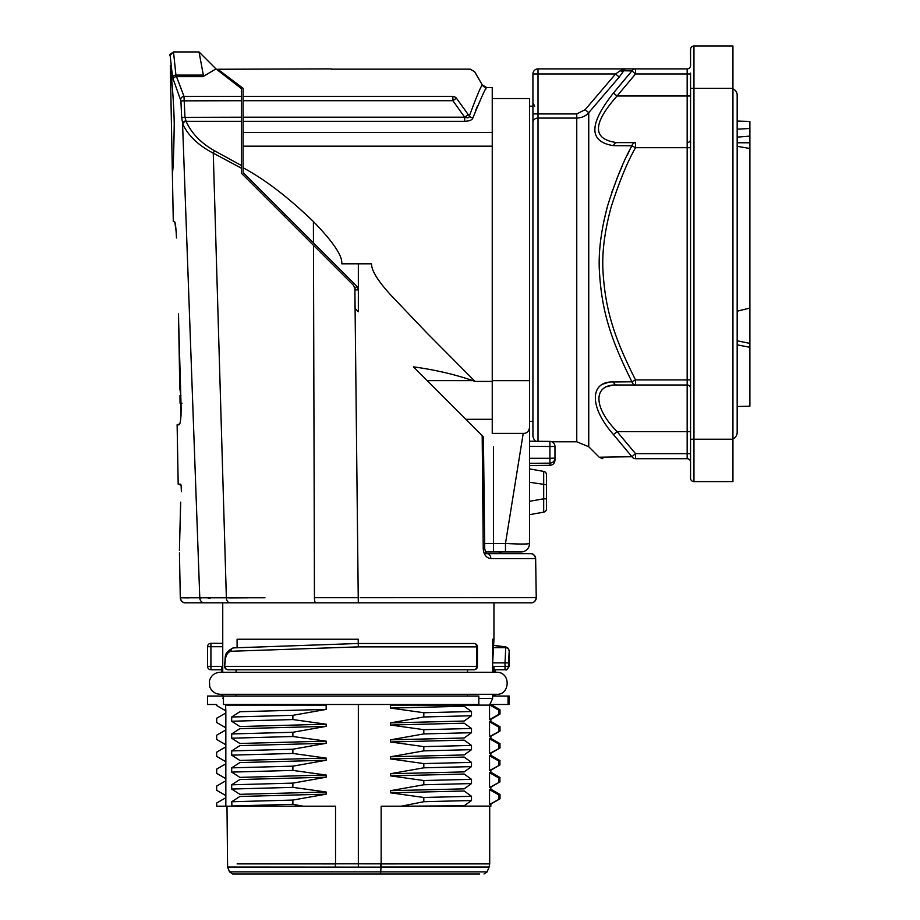 <?xml version="1.0" encoding="UTF-8"?>
<svg xmlns="http://www.w3.org/2000/svg" width="920" height="920" viewBox="0 0 920 920"><rect width="100%" height="100%" fill="white"/><g stroke="black" fill="none" stroke-linecap="round" stroke-linejoin="round"><path stroke-width="1.38" d="M467.555 669.76L467.555 672.255M464.565 643.482L358.34 643.482L358.34 646.875L358.19 639.239L237.095 639.239L237.095 647.68M494.247 669.76L505.804 669.76L494.247 669.76L493.822 666.367L493.822 672.255M492.66 672.255L492.66 662.848L505.022 662.883L505.022 669.76A3.393 3.369 -90 0 0 508.392 666.367L493.822 666.367M222.743 645.851L222.743 602.807L493.948 602.807L493.948 639.239L492.66 639.239L492.66 662.848M222.743 645.932L222.743 672.255M222.743 643.206L222.743 646.726L210.921 646.714L210.921 643.321L222.789 643.333L210.921 643.321A3.393 3.393 -35.5 0 0 207.529 646.691L210.921 646.714L210.921 666.367L207.529 666.367A3.393 3.393 -90 0 0 210.921 669.76L210.921 666.367L221.593 666.367L221.593 672.255L220.202 672.255C214.613 672.623 211.025 675.498 209.449 680.88L209.691 686.573C211.519 691.426 215.027 694.002 220.202 694.289L496.489 694.289C510.243 695.301 511.152 671.91 496.489 672.255L495.098 672.255L495.098 669.76M492.66 662.906L493.948 639.239M509.197 650.854L509.197 666.367L508.392 666.367L509.197 650.854L507.955 648.071L505.942 646.944L493.948 645.369L505.747 647.645L493.879 647.668M509.139 651.038A3.393 3.381 -150.7 0 0 505.747 647.645L505.022 662.883L508.392 662.883M533.485 597.644L536.245 597.644C535.405 601.3 533.715 603.014 531.15 602.807L185.368 602.807C182.321 602.519 180.619 600.852 180.285 597.816L179.584 559.751M200.065 597.977L201.169 597.988M208.184 598.011L210.68 598.011M228.884 597.931L247.963 597.839M264.96 597.77L180.285 597.816C181.194 601.358 182.884 603.025 185.368 602.807L184.138 602.646M531.15 602.807A5.083 5.083 90 0 0 536.245 597.644L360.203 597.701M386.526 597.689L434.746 597.678M449.742 597.678L461.012 597.667M472.569 597.667L480.355 597.667M492.361 597.655L499.376 597.655M510.358 597.655L514.498 597.655M519.512 597.644L525.837 597.644M183.137 597.851L188.818 597.896M180.285 597.816L179.458 552.943M180.688 502.171L179.423 550.367L180.619 503.297M180.677 484.196L180.573 484.15C181.274 484.759 181.539 487.289 181.389 491.74L181.09 485.208L178.181 484.15L180.63 484.161M181.033 415.529L180.987 403.224M180.331 380.431L179.791 388.044L178.549 316.02M178.411 313.881L181.125 407.94C181.113 418.508 180.4 424.131 178.986 424.833L177.123 424.833L178.181 484.15L181.09 485.208M176.203 231.874L174.788 221.973L173.293 221.433L170.315 65.768C169.947 65.734 173.535 90.148 174.236 123.717C173.834 151.972 173.224 168.613 172.385 173.661M174.409 221.433L173.351 221.433L174.409 221.433C175.317 222.042 176.007 227.562 176.49 237.981M170.775 70.943L170.671 69.874M170.579 68.919L170.395 66.999M530.564 553.644L487.071 553.644C486.266 553.978 485.472 552.276 484.725 548.515L483.23 548.504C483.621 554.495 486.174 557.888 490.877 558.67A5.083 3.806 -90 0 0 487.071 553.644L530.564 553.644C533.209 553.702 534.899 555.37 535.647 558.659C534.761 555.105 533.059 553.438 530.564 553.644A5.083 5.083 90 0 1 535.647 558.659L490.877 558.67L535.647 558.659L536.245 597.644M354.959 289.88L358.34 289.88L358.34 263.81L341.757 263.81C342.677 256.059 333.224 241.971 313.398 221.536C287.914 197.018 264.477 179.101 243.087 167.796L243.087 172.523L356.856 286.292L358.34 289.88L358.34 311.742L354.959 308.361L354.959 288.892L353.464 285.292L241.396 173.224L241.396 168.21L213.267 153.145A3.393 1.184 -63.4 0 1 214.636 150.822C200.962 143.106 191.452 133.273 186.081 121.325L184.954 117.208L183.988 96.335L175.927 75.106L173.523 51.934C170.108 54.188 168.969 55.395 170.108 55.545M172.558 77.418A3.393 2.219 -5.9 0 1 175.927 75.106L203.355 75.106L202.94 76.647L215.97 68.885L241.396 88.573L241.396 100.717L180.918 100.855L172.558 77.418L170.131 55.395L173.523 51.934L170.303 54.234M331.223 68.885L217.787 69.253L243.087 88.331L243.087 121.325L464.68 121.325C469.625 121.072 472.385 119.899 472.949 117.806C481.355 97.29 485.944 87.193 486.714 87.526L486.714 87.526A5.083 5.083 28.8 0 1 482.31 84.985L482.31 84.985C480.861 86.238 476.537 96.623 469.326 116.138L469.108 115.816M203.355 75.106L199.019 51.934L215.97 68.885L199.019 51.934L173.523 51.934M230.115 602.807A5.083 3.749 -90 0 1 226.366 597.954L213.267 153.145C198.536 145.521 188.381 135.873 182.804 124.223L181.654 117.357L241.396 117.208L241.396 168.21M241.396 117.208L241.396 100.717M241.396 165.519L214.636 150.822M317.515 597.701L358.271 597.701L314.445 597.701L313.478 245.306M323.299 255.127L319.125 250.953M296.562 228.39L289.075 220.903M274.769 206.597L268.329 200.157M262.327 194.143L270.779 202.607M354.959 295.895L358.294 602.807M354.407 286.58A5.083 5.083 0 0 1 354.706 287.316M354.89 288.098A5.083 5.083 0 0 1 354.959 288.892M483.23 548.504L482.183 435.585L413.448 366.85C435.125 369.828 454.917 374.417 472.811 380.627L475.076 381.432L426.627 332.672L391.909 296.263C378.235 281.543 371.45 270.721 371.542 263.81L341.757 263.81M472.466 425.868L427.225 380.627L472.811 380.627M485.841 551.954L521.065 551.954A8.476 8.476 -90 0 0 529.54 543.478L529.54 427.524C528.827 431.56 526.723 433.515 523.227 433.377L492.246 433.377L492.246 419.313L465.911 419.313L480.711 434.113M475.076 381.432L492.246 381.432L492.246 146.176L243.087 146.176L243.087 121.325L464.68 121.325L464.68 117.208L243.087 117.208M492.246 419.313L492.246 381.432M243.087 167.796L243.087 146.176M492.246 146.176L492.246 87.526L486.714 87.526L482.31 84.985L474.639 71.703L470.235 69.161L331.223 69.161M492.246 132.514L243.087 132.514M464.876 109.882L456.4 98.175A5.083 4.209 -150.7 0 0 452.893 96.335C475.928 59.57 475.928 59.57 452.893 96.335L243.087 96.335M272.332 201.756L246.859 176.283M312.122 241.546L298.804 228.229M250.447 179.883L256.588 186.024M257.703 187.139L264.856 194.281M485.99 88.803L485.507 89.677M477.572 105.719L475.49 110.779M456.4 98.175C480.079 63.123 480.079 63.123 456.4 98.175L469.326 116.138C469.384 117.84 467.831 118.197 464.68 117.208L452.893 100.717L456.4 98.175M472.949 117.806A5.083 4.14 17.8 0 1 469.326 116.138M478.147 431.549L476.572 429.973M484.725 548.515L483.414 436.816M474.57 427.961L473.374 426.776M532.933 421.417L529.54 421.417M532.933 106.191L529.54 106.191M535.808 441.278L534.451 440.312L532.933 436.69L532.933 73.968L615.595 73.968L620.137 70.782A5.083 2.955 -152.9 0 0 623.737 70.782L625.244 68.885L620.137 70.782M690.563 73.968L635.524 73.968L631.925 70.897L613.49 93.001M618.665 86.71L626.221 77.659M629.28 151.052L627.268 155.158M622.242 165.933L616.641 179.239M612.731 189.669L611.627 192.867M607.522 206.091L603.543 222.398M603.382 383.985L607.867 382.524M631.936 456.711L600.242 457.217L631.936 456.711A5.083 4.508 90 0 0 635.524 458.723L687.171 458.723L635.524 458.723L635.524 453.64L631.925 456.711L613.456 434.562C588.064 405.709 590.594 380.972 613.456 381.961L631.925 381.788C610.88 339.48 601.496 311.109 599.334 269.779C598.448 251.16 601.185 229.896 607.545 205.999C615.675 180.228 623.794 160.172 631.925 145.82L635.524 147.695L687.171 147.695L687.171 68.885L538.016 68.885A5.083 5.083 0 0 0 532.933 73.968A5.083 5.083 0 0 1 538.016 68.885L607.706 68.885M613.456 145.648L631.925 145.82A5.083 3.864 90 0 1 635.524 142.612L617.056 142.612A5.083 3.933 90 0 0 613.456 145.648C588.673 141.818 588.673 124.28 613.456 93.046L617.056 96.002C592.273 123.959 592.273 139.495 617.056 142.612L635.524 142.612L635.524 147.695C627.394 161.897 619.263 181.665 611.144 207.023C604.785 230.517 602.048 251.401 602.922 269.675C605.084 310.235 614.48 338.1 635.524 379.914L631.925 381.788A5.083 3.864 90 0 0 635.524 384.997L617.056 384.997A5.083 3.933 -90 0 1 613.456 381.961M690.563 96.002L617.056 96.002L635.524 73.968L635.524 68.885A5.083 4.508 -90 0 0 631.925 70.897L623.737 70.782L619.194 77.107L615.595 73.968L585.143 109.687L576.759 113.919L538.016 113.919L538.016 68.885M585.143 109.687L588.742 112.665L619.194 77.107M588.742 446.74L588.742 112.665C585.902 116.012 581.911 117.817 576.759 118.082L576.759 441.784L588.742 446.74L599.242 457.24L602.83 458.723M690.563 65.492A3.393 3.393 0 0 1 687.171 68.885A3.393 3.393 0 0 0 690.563 65.492L690.563 49.392A3.393 3.393 0 0 1 693.956 46L732.941 46L732.941 481.608L693.956 481.608L693.956 46L732.941 46M690.563 478.216A3.393 3.393 0 0 0 693.956 481.608A3.393 3.393 0 0 1 690.563 478.216L690.563 73.117M690.563 462.116A3.393 3.393 0 0 0 687.171 458.723A3.393 3.393 0 0 1 690.563 462.116L690.563 454.491M732.941 438.736A6.785 6.785 0 0 0 737.173 432.457L737.173 95.151A6.785 6.785 0 0 0 732.941 88.872M634.236 380.581L635.524 379.914L635.524 384.997L687.171 384.997L687.171 379.914L635.524 379.914M607.005 386.687L611.501 385.445M690.563 431.606L617.056 431.606L635.524 453.64L687.171 453.64L687.171 384.997L617.056 384.997C594.182 383.916 591.663 405.709 617.056 431.606L613.456 434.562M690.563 388.389A3.393 3.393 0 0 0 687.171 384.997A3.393 3.393 0 0 1 690.563 388.389M690.563 139.219A3.393 3.393 0 0 1 687.171 142.612A3.393 3.393 0 0 0 690.563 139.219M623.093 69.161A5.083 4.105 61.8 0 0 624.611 69.161L625.244 68.885M529.54 427.524L529.54 380.661L492.246 380.661M492.246 98.543L529.54 98.543L529.54 380.661M527.827 543.881L529.54 543.478C528.126 544.226 520.11 544.226 505.482 543.478L523.227 433.377M521.065 551.954A8.476 8.476 0 0 0 529.54 543.478M546.491 508.829A3.393 3.393 0 0 1 543.685 512.164A3.393 3.393 0 0 0 546.491 508.829L546.491 484.748L546.491 498.812L543.685 498.812L543.685 512.164L529.54 514.659M492.901 553.644L494.534 553.644M501.48 553.644L507.437 553.644M521.387 553.644L524.825 553.644M494.293 553.644L501.089 553.644M498.628 551.954L502.423 553.644L484.322 553.644M529.54 482.252L546.491 484.748L546.491 474.731A3.393 3.393 0 0 0 543.685 471.397L529.54 468.901L543.685 471.397L543.685 498.812L529.54 501.308M546.491 474.731A3.393 3.393 180 0 0 543.685 471.397A3.393 3.393 0 0 1 546.491 474.731A3.393 3.393 180 0 0 543.685 471.397M549.918 441.485L549.918 446.51L554.967 446.51L554.967 458.148L549.918 458.298L549.918 463.151C553 462.806 554.679 461.138 554.967 458.148L554.967 460.241L554.967 458.148M529.54 446.303L549.918 446.51L549.918 458.298L529.54 458.298M354.936 288.385L356.856 286.292L313.467 242.891L313.398 221.536M182.804 124.223A3.393 2.668 -21.8 0 1 186.081 121.325L241.396 121.325M181.654 117.357L180.918 100.855M173.604 53.394L173.673 54.084M173.696 54.257L173.868 55.947M173.006 79.994A3.393 3.243 -20.8 0 1 176.375 76.647L202.94 76.647M179.02 333.281L178.848 336.846M179.791 388.044L180.883 395.726M181.044 403.224L181.987 403.224M210.921 643.321A3.393 3.393 0 0 0 207.529 646.714L207.529 666.367A3.393 3.393 0 0 0 210.921 669.76L221.593 669.76M225.043 663.124L224.652 666.367A3.393 3.393 0 0 0 228.045 669.76L474.041 669.76L228.045 669.76A3.393 2.99 -90 0 1 225.043 666.367L476.709 666.367A3.393 2.656 90 0 1 474.041 669.76A3.393 3.393 0 0 0 477.434 666.367L476.709 666.367L476.709 646.875L477.434 646.875A3.393 3.393 0 0 0 474.041 643.482A3.393 2.656 90 0 1 476.709 646.875L358.409 646.875L230.954 651.268C227.205 652.222 225.239 656.178 225.043 663.124L224.652 663.124C225.986 658.122 222.674 652.533 233.599 647.887L358.317 643.482L358.409 646.875M236.072 672.255L236.072 669.76M474.041 643.482L358.34 643.482L233.761 647.875A3.393 2.864 -93.6 0 0 230.954 651.268M236.072 696.026L236.072 694.289M467.555 694.289L467.555 696.026M478.825 696.026L478.825 704.501L223.456 704.501L223.456 696.026L478.825 696.026M492.66 694.289L492.66 698.498L478.825 698.498M508.047 696.026L508.047 704.501L509.197 704.501L509.197 696.026L493.822 696.026L493.822 694.289M508.047 704.501L489.831 704.501L492.66 698.498M220.202 694.289L221.593 694.289L221.593 696.026L207.494 696.026L207.494 704.501L216.683 704.501L216.752 705.64L225.917 710.93M222.743 694.289L223.456 700.028M216.683 705.548L225.837 710.838L225.549 704.501M223.456 698.498L222.743 698.498M392.265 704.501L390.528 705.111L489.543 705.111L489.543 719.693L490.82 719.382M490.9 704.501L489.543 705.111M358.34 704.501L358.34 863.822L381.144 863.845L381.156 806.196L490.774 806.104M390.528 705.111L390.528 708.078L423.809 712.724L423.809 716.967L390.528 722.879L390.528 725.029L423.809 729.675L423.809 733.918L390.528 739.829L390.528 741.98L423.809 746.626L423.809 750.869L390.528 756.78L390.528 758.931L423.809 763.577L423.809 767.809L390.528 773.731L390.528 775.882L423.809 780.528L423.809 784.76L390.528 790.682L390.528 792.821L423.809 797.479L423.809 801.711L401.247 806.196L464.174 805.793L471.488 800.515L423.809 801.711M479.584 867.043L489.095 867.043L487.163 871.872L229.517 871.872L227.585 867.043L358.351 867.134L358.34 863.822L335.535 863.822L335.535 806.196L303.094 806.196L292.882 804.31L292.882 800.067L326.163 794.155L239.855 796.478L231.679 801.757L231.989 806.196L303.094 806.196L216.683 806.196L216.683 803.01L225.837 797.72L225.837 806.196M358.351 867.134L381.041 867.123L381.144 863.845M490.854 804.103L490.854 806.196L489.704 806.196L489.704 863.891L479.561 863.891M471.488 800.515L471.488 796.283L423.809 797.479M471.488 796.283L464.174 790.993L390.528 792.821M390.528 739.829L464.174 738.001L471.488 732.711L471.488 728.479L464.174 723.189L390.528 725.029M390.528 756.78L464.174 754.952L471.488 749.662L471.488 745.43L464.174 740.14L390.528 741.98M390.528 773.731L464.174 771.903L471.488 766.613L471.488 762.381L464.174 757.091L390.528 758.931M390.528 790.682L464.174 788.854L471.488 783.564L471.488 779.332L464.174 774.042L390.528 775.882M490.854 787.152L490.854 789.256L489.543 789.636L489.543 804.436L490.82 804.126M490.854 770.201L490.854 772.306L489.543 772.685L489.543 787.485L490.82 787.175M490.854 753.25L490.854 755.355L489.543 755.734L489.543 770.534L490.82 770.224M490.854 736.299L490.854 738.404L489.543 738.783L489.543 753.583L490.82 753.273M490.854 719.348L490.854 721.452L489.543 721.832L489.543 736.644L490.82 736.322M390.528 722.879L464.174 721.05L471.488 715.76L471.488 711.528L464.174 706.238L390.528 708.078M471.488 715.76L423.809 716.967M471.488 711.528L423.809 712.724M489.624 704.927L498.778 710.136L498.778 714.38L489.543 719.693M500.008 714L498.778 714.38M499.893 709.676L498.778 710.136M335.259 867.065L335.535 863.926M237.13 863.891L335.535 863.903M225.837 705.111L326.163 705.111L326.163 709.4L239.855 711.723L231.679 717.013L231.679 721.245L239.855 726.535L326.163 724.212L326.163 726.351L239.855 728.674L231.679 733.953L231.679 738.196L239.855 743.475L326.163 741.152L326.163 743.303L239.855 745.625L231.679 750.904L231.679 755.147L239.855 760.426L326.163 758.103L326.163 760.254L239.855 762.577L231.679 767.855L231.679 772.098L239.855 777.377L326.163 775.054L326.163 777.204L239.855 779.527L231.679 784.806L231.679 789.049L239.855 794.328L326.163 792.005L326.163 794.155M216.683 739.45L216.683 735.206L225.837 729.928L225.837 744.728L216.683 739.45L225.917 744.832M216.683 756.401L216.683 752.157L225.837 746.879L225.837 761.679L216.683 756.401L225.917 761.771M216.683 773.352L216.683 769.108L225.837 763.83L225.837 778.63L216.683 773.352L225.917 778.722M216.683 790.303L216.683 786.059L225.837 780.781L225.837 795.581L216.683 790.303L225.917 795.673M216.683 722.499L216.683 718.255L225.837 712.977L225.837 727.777L216.683 722.499L225.917 727.881M326.163 724.212L292.882 719.555L231.679 721.245M292.882 719.555L292.882 715.323L231.679 717.013M292.882 715.323L326.163 709.4M326.163 792.005L292.882 787.359L292.882 783.115L326.163 777.204M326.163 775.054L292.882 770.408L292.882 766.164L326.163 760.254M326.163 758.103L292.882 753.457L292.882 749.213L326.163 743.303M326.163 741.152L292.882 736.506L292.882 732.274L326.163 726.351M326.163 705.111L324.426 704.501M292.882 804.31L231.679 806M292.882 800.067L231.679 801.757M292.882 787.359L231.679 789.049M292.882 783.115L231.679 784.806M292.882 770.408L231.679 772.098M292.882 766.164L231.679 767.855M292.882 753.457L231.679 755.147M292.882 749.213L231.679 750.904M292.882 736.506L231.679 738.196M292.882 732.274L231.679 733.953M207.494 704.501L216.683 704.501M207.494 696.026L221.593 696.026M380.42 863.972A8.476 0.724 77.7 0 1 381.041 867.123L380.719 871.872A3.393 0.586 -90 0 1 380.167 874L479.642 874M500.008 798.755L489.543 804.436M489.543 789.636L498.778 794.891L498.778 799.123M490.774 789.153L499.94 794.443L498.778 794.891M499.882 777.469L499.94 781.908L489.543 787.485M489.543 772.685L498.778 777.94L498.778 782.184M500.008 777.584L498.778 777.94M499.882 760.518L499.94 764.957L489.543 770.534M489.543 755.734L498.778 760.989L498.778 765.233M500.008 760.633L498.778 760.989M490.774 738.311L499.94 743.601L500.008 747.925L489.543 753.583M489.543 738.783L498.778 744.038L498.778 748.282M500.008 743.682L498.778 744.038M500.008 730.952L489.543 736.644M489.543 721.832L498.778 727.087L498.778 731.331M490.774 721.36L499.94 726.65L498.778 727.087M471.488 783.564L423.809 784.76M471.488 779.332L423.809 780.528M471.488 766.613L423.809 767.809M471.488 762.381L423.809 763.577M471.488 749.662L423.809 750.869M471.488 745.43L423.809 746.626M471.488 732.711L423.809 733.918M471.488 728.479L423.809 729.675M358.34 311.742L356.649 310.051M737.173 121.095L749.892 121.428L749.892 148.477L737.173 146.326M749.892 148.477L749.892 347.3L737.173 344.827M749.892 142.773L737.173 142.773M737.173 311.224L749.892 308.027M749.892 136.114L737.173 137.126M737.173 129.202L749.892 128.466M737.173 340.791L749.892 343.401M749.892 347.3L749.892 406.18L737.173 406.513M315.698 602.807A5.083 1.254 -90 0 1 314.445 597.701M204.32 602.807A5.083 4.531 -90 0 1 199.789 597.977L182.551 123.498A3.393 2.403 -16.4 0 1 185.84 120.888M241.396 96.335L183.988 96.335A3.393 2.852 -21.9 0 0 180.677 99.394M505.482 551.954L505.482 543.478L493.522 543.478L493.522 446.924M243.087 100.717L452.893 100.717L452.893 96.335M468.291 114.666L464.68 117.208M576.759 113.919L576.759 118.082L538.016 118.082L538.016 113.919L532.933 113.919M538.016 441.301L538.016 118.082A5.083 4.163 180 0 0 532.933 122.245M732.941 88.377L690.563 88.377M690.563 439.231L732.941 439.231M690.563 453.64L687.171 453.64L687.171 458.723M690.563 379.914L687.171 379.914L687.171 147.695L690.563 147.695M493.522 551.954L493.522 543.478L484.667 543.478M529.54 463.335L549.918 463.151L549.918 465.336C552.966 465.037 554.645 463.346 554.967 460.241M302.105 231.529L284.073 213.509A5.083 2.369 -45 0 1 284.13 215.958M180.584 389.286L179.837 389.286M381.432 867.043L489.014 867.043L381.432 867.031M381.144 863.88L489.624 863.891L381.156 863.903M380.167 874L232.668 874L229.517 871.872L237.072 871.872M495.098 696.026L495.098 694.289L496.489 694.289M220.202 672.255L496.489 672.255M509.197 666.367C507.334 669.495 506.195 670.622 505.804 669.76M180.331 598.403L180.677 599.679M181.159 600.587L181.803 601.346M283.923 213.348L282.589 212.025M270.031 199.456L261.935 191.36M482.183 435.585L472.558 425.96M534.646 106.191L532.933 102.787M576.759 441.784L551.759 441.784M554.967 446.51A5.083 5.083 0 0 0 549.93 441.416L529.54 441.209M530.518 441.22L529.563 441.209M549.918 465.336L529.54 465.508M284.073 213.509L243.087 172.523M340.803 270.227L320.678 250.102M179.733 423.867L177.089 424.833M174.788 221.973L173.293 221.433M179.94 395.726L180.078 403.224M172.419 172.385L172.672 168.659M171.258 75.957L170.855 71.817M170.729 70.61L170.315 65.768M207.529 666.367L207.529 646.714M477.434 666.367L477.434 646.875M224.652 663.124L224.652 666.367M489.704 863.891L489.095 867.043M499.928 714.115L490.774 719.405M500.008 709.792L500.008 714.023M227.585 867.043L226.987 806.196M225.837 710.838L225.837 712.977M225.837 727.777L225.837 729.928M225.837 744.728L225.837 746.879M225.837 761.679L225.837 763.83M225.837 778.63L225.837 780.781M225.837 795.581L225.837 797.72M491.038 704.559L499.928 709.699M487.163 871.872L484.023 874M499.928 798.859L490.774 804.149M500.008 794.535L500.008 798.767M499.928 781.908L490.774 787.198M499.928 777.492L490.774 772.202M499.928 764.957L490.774 770.258M490.774 755.251L499.928 760.553M499.928 748.018L490.774 753.307M499.928 731.067L490.774 736.356M500.008 730.974L500.008 726.731"/></g></svg>
